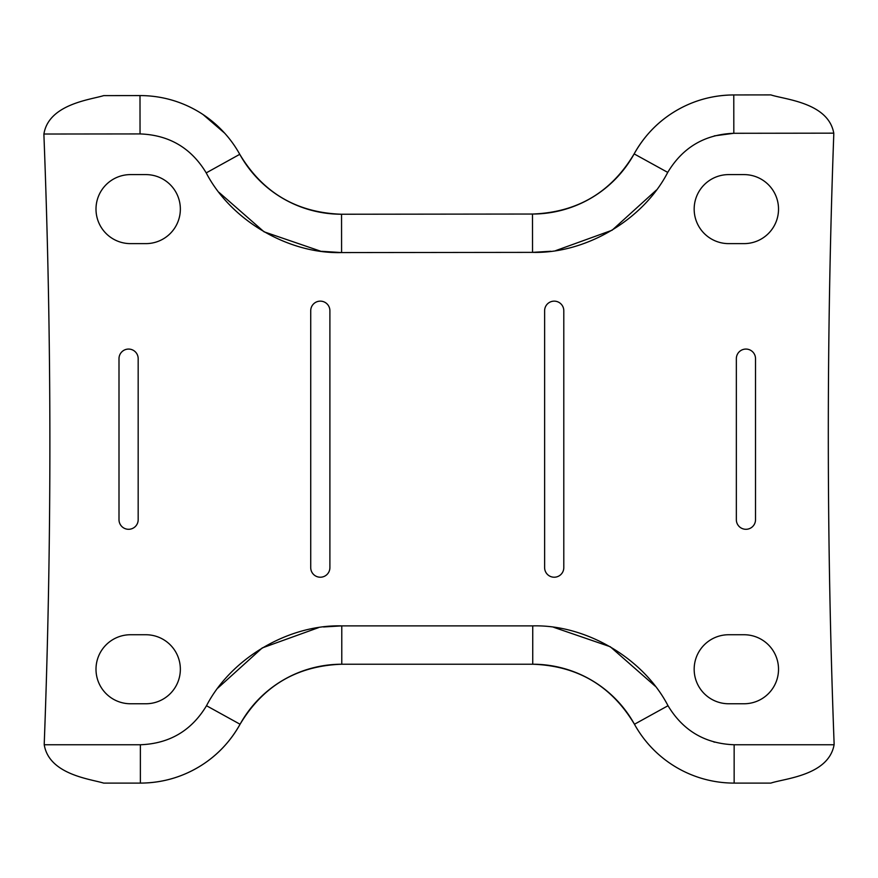 <?xml version="1.0" encoding="UTF-8"?>
<svg xmlns="http://www.w3.org/2000/svg" width="878" height="878" viewBox="0 0 878 878"><rect width="100%" height="100%" fill="white"/><g stroke="black" fill="none" stroke-linecap="round" stroke-linejoin="round"><path stroke-width="1.32" d="M140.129 95.581A113.888 113.888 0 0 0 139.997 95.581L103.67 95.625C90.467 99.73 48.729 104.12 43.9 134.027A38.347 38.347 0 0 0 43.933 135.475C51.758 338.085 51.868 540.694 44.251 743.315A38.347 38.347 0 0 0 44.229 744.753C49.135 774.637 90.434 779.016 103.67 783.099L140.37 783.099C163.078 782.956 183.908 776.734 202.84 764.431C218.282 754.334 230.684 740.944 240.067 724.251A116.181 116.181 0 0 1 341.783 664.229C296.983 665.787 263.082 685.795 240.067 724.251A116.181 116.181 0 0 1 341.783 664.229L532.737 664.229A116.181 116.181 0 0 1 634.454 724.251C611.439 685.795 577.537 665.787 532.737 664.229A116.181 116.181 0 0 1 634.454 724.251A113.888 113.888 0 0 0 734.151 783.099L770.851 783.099C784.647 778.424 828.547 775.537 834.1 744.753L834.1 743.315C826.483 540.42 826.374 337.525 833.771 134.619L833.771 133.16C828.261 102.517 784.778 99.543 770.851 94.901L733.778 94.945C711.279 95.109 690.635 101.233 671.846 113.339C656.184 123.48 643.618 137.001 634.146 153.891A116.181 116.181 0 0 1 532.496 214.034C577.285 212.421 611.176 192.381 634.146 153.891A116.181 116.181 0 0 1 532.496 214.034L341.542 214.232A116.181 116.181 0 0 1 239.76 154.319C262.785 192.71 296.676 212.685 341.41 214.232A116.181 116.181 0 0 1 239.76 154.319A113.888 113.888 0 0 0 140.129 95.581A113.888 113.888 0 0 1 239.76 154.319L206.22 172.889C191.206 147.987 169.18 134.992 140.129 133.928A75.541 75.541 0 0 0 140.041 133.928L139.997 95.581M745.938 529.291A9.581 9.581 0 0 1 736.346 519.699L736.346 358.652A9.581 9.581 0 0 1 745.938 349.071A9.581 9.581 0 0 1 755.519 358.652L755.519 519.699A9.581 9.581 0 0 1 745.938 529.291M554.216 577.219A9.581 9.581 0 0 1 544.623 567.638L544.623 310.724A9.581 9.581 0 0 1 554.216 301.143A9.581 9.581 0 0 1 563.797 310.724L563.797 567.638A9.581 9.581 0 0 1 554.216 577.219M128.583 529.291A9.581 9.581 0 0 1 119.002 519.699L119.002 358.652A9.581 9.581 0 0 1 128.583 349.071A9.581 9.581 0 0 1 138.175 358.652L138.175 519.699A9.581 9.581 0 0 1 128.583 529.291M320.305 577.219A9.581 9.581 0 0 1 310.724 567.638L310.724 310.724A9.581 9.581 0 0 1 320.305 301.143A9.581 9.581 0 0 1 329.898 310.724L329.898 567.638A9.581 9.581 0 0 1 320.305 577.219M130.504 634.739A34.505 34.505 0 0 0 95.998 669.245A34.505 34.505 0 0 0 130.504 703.761L145.836 703.761A34.505 34.505 0 0 0 180.352 669.245A34.505 34.505 0 0 0 145.836 634.739L130.504 634.739A34.505 34.505 0 0 0 95.998 669.245A34.505 34.505 0 0 0 130.504 703.761L145.836 703.761A34.505 34.505 0 0 0 180.352 669.245A34.505 34.505 0 0 0 145.836 634.739L130.504 634.739A34.505 34.505 0 0 0 95.998 669.245A34.505 34.505 0 0 0 130.504 703.761A34.505 34.505 0 0 1 95.998 669.245A34.505 34.505 0 0 1 130.504 634.739M744.017 703.761A34.505 34.505 0 0 0 778.523 669.245A34.505 34.505 0 0 0 744.017 634.739L728.674 634.739A34.505 34.505 0 0 0 694.169 669.245A34.505 34.505 0 0 0 728.674 703.761L744.017 703.761A34.505 34.505 0 0 0 778.523 669.245A34.505 34.505 0 0 0 744.017 634.739L728.674 634.739A34.505 34.505 0 0 0 694.169 669.245A34.505 34.505 0 0 0 728.674 703.761L744.017 703.761A34.505 34.505 0 0 0 778.523 669.245A34.505 34.505 0 0 0 744.017 634.739M744.017 243.623A34.505 34.505 0 0 0 778.523 209.107A34.505 34.505 0 0 0 744.017 174.601L728.674 174.601A34.505 34.505 0 0 0 694.169 209.107A34.505 34.505 0 0 0 728.674 243.623L744.017 243.623A34.505 34.505 0 0 0 778.523 209.107A34.505 34.505 0 0 0 744.017 174.601L728.674 174.601A34.505 34.505 0 0 0 694.169 209.107A34.505 34.505 0 0 0 728.674 243.623L744.017 243.623A34.505 34.505 0 0 0 778.523 209.107A34.505 34.505 0 0 0 744.017 174.601A34.505 34.505 0 0 1 778.523 209.107A34.505 34.505 0 0 1 744.017 243.623M130.504 174.601A34.505 34.505 0 0 0 95.998 209.107A34.505 34.505 0 0 0 130.504 243.623L145.836 243.623A34.505 34.505 0 0 0 180.352 209.107A34.505 34.505 0 0 0 145.836 174.601L130.504 174.601A34.505 34.505 0 0 0 95.998 209.107A34.505 34.505 0 0 0 130.504 243.623L145.836 243.623A34.505 34.505 0 0 0 180.352 209.107A34.505 34.505 0 0 0 145.836 174.601L130.504 174.601A34.505 34.505 0 0 0 95.998 209.107A34.505 34.505 0 0 0 130.504 243.623M224.724 133.226L203.005 114.513M733.778 94.945A113.888 113.888 0 0 0 634.146 153.891A113.888 113.888 0 0 1 733.778 94.945L733.821 133.291L714.275 135.881M43.933 135.475C51.758 338.085 51.868 540.694 44.251 743.315M140.37 783.099A113.888 113.888 0 0 0 240.067 724.251A113.888 113.888 0 0 1 140.37 783.099L140.37 744.753C169.454 743.677 191.503 730.672 206.506 705.725L240.067 724.251M145.836 703.761A34.505 34.505 0 0 0 180.352 669.245A34.505 34.505 0 0 0 145.836 634.739A34.505 34.505 0 0 1 180.352 669.245A34.505 34.505 0 0 1 145.836 703.761M728.674 634.739A34.505 34.505 0 0 0 694.169 669.245A34.505 34.505 0 0 0 728.674 703.761A34.505 34.505 0 0 1 694.169 669.245A34.505 34.505 0 0 1 728.674 634.739M728.674 174.601A34.505 34.505 0 0 0 694.169 209.107A34.505 34.505 0 0 0 728.674 243.623A34.505 34.505 0 0 1 694.169 209.107A34.505 34.505 0 0 1 728.674 174.601M145.836 243.623A34.505 34.505 0 0 0 180.352 209.107A34.505 34.505 0 0 0 145.836 174.601A34.505 34.505 0 0 1 180.352 209.107A34.505 34.505 0 0 1 145.836 243.623M553.744 627.32L610.254 646.724L655.218 686.19M217.909 688.023L262.215 647.942L318.494 627.649M323.532 626.958L341.783 625.882L341.783 664.229M550.78 251.273L532.54 252.37L341.586 252.579L321.589 251.306M320.569 251.163L264.048 231.814L219.039 192.403M656.338 190.098L612.087 230.234L555.818 250.581M713.781 741.954L714.604 742.173M206.506 705.725C231.024 658.346 288.456 624.445 341.783 625.882L532.737 625.882C586.065 624.445 643.497 658.335 668.015 705.725L634.454 724.251A113.888 113.888 0 0 0 734.151 783.099L734.151 744.753L834.1 744.753M206.22 172.889C230.782 220.235 288.258 254.071 341.586 252.579L341.542 214.232A116.181 116.181 0 0 1 341.41 214.232M668.015 705.725C683.018 730.661 705.056 743.677 734.151 744.753M833.771 133.16L733.821 133.291C704.738 134.4 682.711 147.427 667.73 172.395L634.146 153.891M667.73 172.395C643.267 219.796 585.867 253.753 532.54 252.37L532.496 214.034M140.041 133.928L43.9 134.027M44.229 744.753L140.37 744.753M532.737 625.882L532.737 664.229"/></g></svg>
